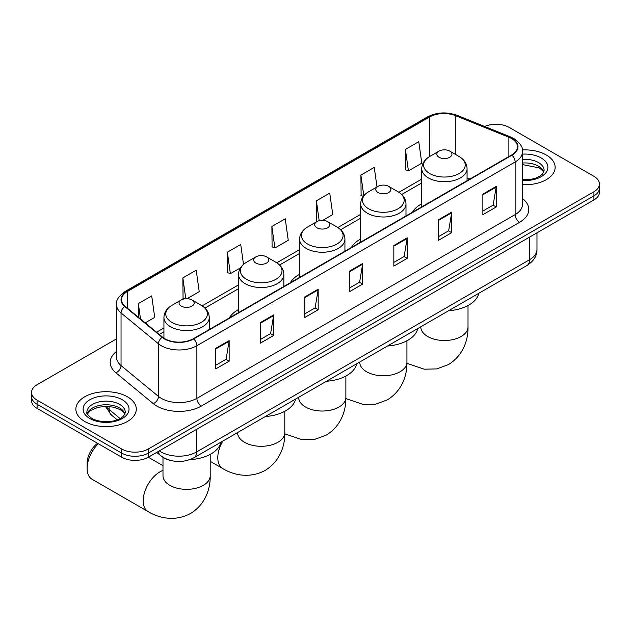 <?xml version="1.0" encoding="UTF-8"?>
<svg xmlns="http://www.w3.org/2000/svg" width="631" height="631" viewBox="0 0 631 631"><rect width="100%" height="100%" fill="white"/><g stroke="black" fill="none" stroke-linecap="round" stroke-linejoin="round"><path stroke-width="0.95" d="M238.534 309.561A33.364 19.261 0 0 0 229.376 317.914M299.607 274.304A33.364 19.261 0 0 0 290.441 282.656M360.672 239.046A33.364 19.261 0 0 0 351.514 247.399M421.745 203.789A33.364 19.261 0 0 0 412.579 212.134M169.621 460.22A18.883 10.901 180 0 1 161.993 456.647M116.498 338.879L37.079 384.729A18.883 10.901 0 0 0 31.55 392.443L31.55 400.661A18.883 10.901 0 0 0 37.079 408.375L121.649 457.199A18.883 10.901 0 0 0 148.356 457.199L593.921 199.956A18.883 10.901 0 0 0 599.45 192.25L599.45 188.141A18.883 10.901 0 0 1 593.921 195.847A18.883 10.901 0 0 0 599.45 188.141L599.45 184.023A18.883 10.901 0 0 0 593.921 176.317L509.351 127.494A18.883 10.901 0 0 0 484.663 126.476M31.55 392.443A18.883 10.901 0 0 0 37.079 400.149L121.649 448.98A18.883 10.901 0 0 0 148.356 448.98L148.356 453.09L593.921 195.847L148.356 453.09A18.883 10.901 0 0 1 121.649 453.09A18.883 10.901 0 0 0 148.356 453.09L148.356 457.199M37.079 400.149L37.079 404.258L121.649 453.09L37.079 404.258A18.883 10.901 0 0 1 31.55 396.552A18.883 10.901 0 0 0 37.079 404.258L37.079 408.375M546.288 154.989A30.217 17.447 0 0 0 522.389 149.941A30.217 17.447 0 0 1 546.288 154.989A30.217 17.447 0 0 1 555.138 167.325A30.217 17.447 0 0 0 546.288 154.989M127.438 396.812A30.217 17.447 0 0 0 94.508 393.026A30.217 17.447 0 0 0 75.862 409.148A30.217 17.447 0 0 0 84.712 421.476A30.217 17.447 0 0 0 117.634 425.262A30.217 17.447 0 0 0 136.288 409.148A30.217 17.447 0 0 0 127.438 396.812A30.217 17.447 0 0 0 94.508 393.026A30.217 17.447 0 0 0 75.862 409.148A30.217 17.447 0 0 0 84.712 421.476A30.217 17.447 0 0 0 117.634 425.262A30.217 17.447 0 0 0 136.288 409.148A30.217 17.447 0 0 0 127.438 396.812M511.575 138.536A20.145 11.626 180 0 1 517.475 146.763A20.145 11.626 180 0 1 511.575 154.989L193.315 338.729A20.145 11.626 180 0 1 162.569 337.175L125.175 306.343A20.145 11.626 180 0 1 121.531 299.67A20.145 11.626 180 0 1 127.43 291.451L429.679 116.948A20.145 11.626 180 0 1 455.479 115.647L508.886 137.235A20.145 11.626 180 0 1 511.575 138.536M511.93 138.331A20.649 11.918 0 0 0 509.17 136.998L455.763 115.41A20.649 11.918 0 0 0 429.325 116.743L127.076 291.246A20.649 11.918 0 0 0 124.764 306.508L162.159 337.34A20.649 11.918 0 0 0 193.67 338.934L511.93 155.194A20.649 11.918 0 0 0 511.93 138.331M215.794 348.32L215.794 368.875L229.148 361.169L229.148 340.606L215.794 348.32M215.794 365.231L226.079 359.291L229.092 341.292A5.032 2.91 -120 0 0 229.148 340.606M225.993 359.339L229.148 361.169M260.303 322.615L260.303 343.177L273.657 335.471L273.657 314.908L260.303 322.615M260.303 339.525L270.589 333.594L273.602 315.595A5.032 2.91 -120 0 0 273.657 314.908M270.502 333.641L273.657 335.471M304.82 296.917L304.82 317.48L318.174 309.766L318.174 289.211L304.82 296.917M304.82 313.828L315.106 307.896L318.119 289.889A5.032 2.91 -120 0 0 318.174 289.211M315.011 307.944L318.174 309.766M482.865 194.127L482.865 214.682L496.218 206.976L496.218 186.413L482.865 194.127M482.865 211.038L493.15 205.099L496.163 187.099A5.032 2.91 -120 0 0 496.218 186.413M493.056 205.154L496.218 206.976M438.348 219.825L438.348 240.379L451.701 232.673L451.701 212.119L438.348 219.825M438.348 236.735L448.633 230.796L451.654 212.797A5.032 2.91 -120 0 0 451.701 212.119M448.546 230.851L451.701 232.673M393.839 245.522L393.839 266.085L407.192 258.371L407.192 237.816L393.839 245.522M393.839 262.433L404.124 256.494L407.137 238.494A5.032 2.91 -120 0 0 407.192 237.816M404.037 256.549L407.192 258.371M349.329 271.22L349.329 291.782L362.683 284.068L362.683 263.513L349.329 271.22M349.329 288.13L359.615 282.191L362.628 264.192A5.032 2.91 -120 0 0 362.683 263.513M359.52 282.246L362.683 284.068M522.507 184.709A30.217 17.447 0 0 0 555.138 167.325A30.217 17.447 0 0 1 522.507 184.709M148.356 448.98L593.921 191.737A18.883 10.901 0 0 0 599.45 184.023M187.084 298.684L199.222 291.672L196.209 270.194L182.856 277.9L183.069 298.337M145.209 322.859L154.713 317.369L151.7 295.892L138.347 303.598L138.347 317.204M322.756 220.353L332.758 214.579L329.745 193.094L316.391 200.808L316.604 221.244M376.999 186.942L374.254 167.396L360.9 175.11L361.113 195.547M405.41 149.413L408.431 170.891L421.784 163.184L418.763 141.699L405.41 149.413L405.63 169.842M243.511 264.381L240.719 244.497L227.365 252.203L227.586 272.639M271.882 226.505L274.895 247.983L288.249 240.277L285.236 218.799L271.882 226.505L272.095 246.942M274.895 247.983L271.882 246.863M317.204 221.465L316.391 221.165M316.391 200.808L319.183 220.724M363.298 196.359L360.9 195.46M360.9 175.11L363.795 195.736M408.431 170.891L405.41 169.763M227.365 252.203L230.378 273.688L240.482 267.852M230.378 273.688L227.365 272.56M184.449 298.849L182.856 298.258M182.856 277.9L185.774 298.7M138.347 303.598L140.5 318.978M421.745 206.85L421.745 168.651A22.661 13.085 0 0 0 428.378 177.903A22.661 13.085 0 0 0 453.074 180.742A22.661 13.085 0 0 0 467.066 168.651C466.901 163.61 464.25 159.564 459.123 156.52L449.745 151.109A7.556 4.362 0 0 0 439.066 151.109A7.556 4.362 0 0 0 439.066 157.277A7.556 4.362 0 0 0 449.745 157.277A7.556 4.362 0 0 0 449.745 151.109L459.123 156.52A20.815 12.021 0 0 1 459.123 173.517A20.815 12.021 0 0 1 429.687 173.517A20.815 12.021 0 0 1 429.687 156.52L429.679 116.948M448.57 310.752A34.618 19.987 0 0 0 478.779 293.312M377.993 192.534A7.556 4.362 0 0 0 388.68 192.534A7.556 4.362 0 0 0 388.68 186.366L398.058 191.777A20.815 12.021 0 0 1 398.058 208.774A20.815 12.021 0 0 1 368.614 208.774A20.815 12.021 0 0 1 368.614 191.777C363.488 194.821 360.837 198.868 360.672 203.916A22.661 13.085 0 0 0 367.313 213.168A22.661 13.085 0 0 0 392.009 215.999A22.661 13.085 0 0 0 405.993 203.916C405.828 198.868 403.185 194.821 398.058 191.777L388.68 186.366A7.556 4.362 0 0 0 377.993 186.366A7.556 4.362 0 0 0 377.993 192.534M387.497 346.009A34.618 19.987 0 0 0 417.706 328.57M316.928 227.791A7.556 4.362 0 0 0 327.607 227.791A7.556 4.362 0 0 0 327.607 221.623L336.986 227.034A20.815 12.021 0 0 1 336.986 244.031A20.815 12.021 0 0 1 307.542 244.031A20.815 12.021 0 0 1 307.542 227.034C302.415 230.086 299.772 234.125 299.607 239.173A22.661 13.085 0 0 0 306.24 248.425A22.661 13.085 0 0 0 330.936 251.256A22.661 13.085 0 0 0 344.928 239.173C344.763 234.125 342.112 230.086 336.986 227.034L327.607 221.623A7.556 4.362 0 0 0 316.928 221.623A7.556 4.362 0 0 0 316.928 227.791M326.424 381.266A34.618 19.987 0 0 0 356.633 363.827M255.855 263.048A7.556 4.362 0 0 0 266.534 263.048A7.556 4.362 0 0 0 266.534 256.88L275.913 262.299A20.815 12.021 0 0 0 275.913 262.299A20.815 12.021 0 0 1 275.913 279.296A20.815 12.021 0 0 1 246.476 279.296A20.815 12.021 0 0 1 246.476 262.299C241.35 265.343 238.699 269.382 238.534 274.43A22.661 13.085 0 0 0 245.175 283.682A22.661 13.085 0 0 0 269.871 286.513A22.661 13.085 0 0 0 283.855 274.43C283.69 269.382 281.04 265.343 275.921 262.299L266.534 256.88A7.556 4.362 0 0 0 255.855 256.88A7.556 4.362 0 0 0 255.855 263.048M265.359 416.523A34.618 19.987 0 0 0 295.568 399.084M98.318 443.727A23.607 13.63 120 0 0 87.11 468.407L87.11 463.264A17.313 9.993 -60 0 1 97.529 443.277M87.11 468.407A23.607 13.63 120 0 0 92 479.213L148.088 511.591A23.607 13.63 -60 0 1 144.467 492.677A23.607 13.63 -60 0 1 159.888 471.878A23.607 13.63 -60 0 1 162.987 470.418M181.255 306.122A7.556 4.362 0 0 0 191.934 306.122A7.556 4.362 0 0 0 191.934 299.954L201.313 305.365A20.815 12.021 0 0 1 201.313 322.362A20.815 12.021 0 0 1 171.877 322.362A20.815 12.021 0 0 1 171.877 305.365C166.75 308.409 164.099 312.455 163.934 317.496A22.661 13.085 0 0 0 170.567 326.748A22.661 13.085 0 0 0 195.271 329.587A22.661 13.085 0 0 0 209.255 317.496C209.09 312.455 206.44 308.409 201.313 305.365L191.934 299.954A7.556 4.362 0 0 0 181.255 299.954A7.556 4.362 0 0 0 181.255 306.122M189.813 459.652A34.618 19.987 0 0 0 220.968 442.157M159.351 450.849A25.177 14.537 0 0 0 161.047 451.93A25.177 14.537 0 0 0 196.651 451.93L529.598 259.712A25.177 14.537 0 0 0 536.973 249.426C537.162 255.681 533.834 261.021 526.995 265.47L194.048 457.696A12.588 7.272 60 0 0 196.651 451.93L196.651 429.317M529.598 237.09L529.598 259.712A12.588 7.272 60 0 1 526.995 265.47M158.334 451.441A12.588 8.424 129.5 0 0 160.526 455.535L156.701 452.38M593.921 199.956L593.921 191.737M121.649 457.199L121.649 448.98M106.205 406.348A25.177 14.537 0 0 0 109.1 409.487L109.1 406.474M117.216 419.828L111.403 415.032A12.588 8.424 129.5 0 1 109.1 409.487L120.071 418.534M522.507 198.568A31.471 18.173 180 0 1 519.581 222.317L201.328 406.064A6.294 3.636 60 0 1 196.88 398.35L515.133 214.611A25.177 14.537 0 0 0 522.507 204.326L522.507 151.7A25.177 14.537 180 0 1 515.133 161.978A6.294 3.636 -120 0 0 511.93 155.194M201.328 406.064A31.471 18.173 180 0 1 156.819 406.064A31.471 18.173 180 0 1 153.294 403.635L115.891 372.803A31.471 18.173 180 0 1 116.498 351.475M161.268 398.35A25.177 14.537 0 0 0 196.88 398.35L196.88 345.717A25.177 14.537 180 0 1 158.444 343.777L121.049 312.944A25.177 14.537 180 0 1 116.498 304.607L116.498 357.241A25.177 14.537 0 0 0 121.049 365.578L158.444 396.41A25.177 14.537 0 0 0 161.268 398.35M522.507 151.7C523.351 147.764 520.457 143.379 513.831 138.536L510.518 136.927A6.294 2.95 112 0 0 509.17 136.998M510.518 136.927L457.112 115.339C446.685 111.648 436.786 112.184 427.424 116.948A6.294 3.636 60 0 1 429.325 116.743M127.076 291.246A6.294 3.636 -120 0 0 125.175 291.443C118.644 296.144 115.749 300.53 116.498 304.607M124.764 306.508A6.294 4.212 129.5 0 0 121.049 312.944L121.049 365.578A6.294 4.212 -50.5 0 1 115.891 372.803M457.112 115.339A6.294 2.95 112 0 0 455.763 115.41M162.159 337.34A6.294 4.212 129.5 0 0 158.444 343.777L158.444 396.41A6.294 4.212 -50.5 0 1 153.294 403.635M193.67 338.934A6.294 3.636 60 0 1 196.88 345.717L515.133 161.978L515.133 214.611A6.294 3.636 60 0 0 519.581 222.317M127.43 291.451L127.43 308.204M508.886 137.235L508.886 156.535M455.479 115.647L455.479 154.414M469.906 179.046L467.066 177.895M421.745 179.094L398.895 192.289M360.672 214.351L337.822 227.546M299.607 249.608L276.757 262.804M238.534 284.873L202.149 305.877M163.934 327.939L156.543 332.206M349.329 271.874L362.628 264.192M393.839 246.177L407.137 238.494M438.348 220.479L451.654 212.797M482.865 194.774L496.163 187.099M304.82 297.572L318.119 289.889M260.303 323.269L273.602 315.595M215.794 348.967L229.092 341.292M543.796 171.987A19.19 11.074 0 0 0 538.495 166.174A19.19 11.074 0 0 0 522.507 163.019M522.507 179.803L530.789 179.401L536.003 178.029L540.554 175.694L542.542 173.943L544.111 170.409A19.19 11.074 0 0 0 538.495 162.577A19.19 11.074 0 0 0 522.507 159.414M522.507 180.505A22.961 13.259 0 0 0 545.649 173.036A22.961 13.259 0 0 0 541.161 157.947A22.961 13.259 0 0 0 522.507 154.138M468.013 305.53L468.013 326.882A23.607 13.63 180 0 1 461.095 336.52A23.607 13.63 180 0 1 427.715 336.52A23.607 13.63 180 0 1 420.798 326.882L420.853 327.812M406.94 340.787L406.94 362.147A23.607 13.63 180 0 1 400.03 371.777A23.607 13.63 180 0 1 366.643 371.777A23.607 13.63 180 0 1 359.733 362.147L359.78 363.07M345.875 376.044L345.875 397.404A23.607 13.63 180 0 1 338.957 407.042A23.607 13.63 180 0 1 305.578 407.042A23.607 13.63 180 0 1 298.66 397.404L298.715 398.327M284.802 411.302L284.802 432.661A23.607 13.63 180 0 1 277.885 442.299A23.607 13.63 180 0 1 244.505 442.299A23.607 13.63 180 0 1 237.587 432.661L237.642 433.584M284.802 432.661C285.117 444.516 280.716 460.882 265.178 470.395C249.174 479.095 232.792 474.725 222.688 468.525A23.607 13.63 -60 0 1 222.775 441.108M210.202 454.375L210.202 475.735A23.607 13.63 180 0 1 203.285 485.365A23.607 13.63 180 0 1 169.905 485.365A23.607 13.63 180 0 1 162.987 475.735L163.043 476.657M124.938 413.81A19.19 11.074 0 0 0 119.638 407.997A19.19 11.074 0 0 0 100.384 405.244A19.19 11.074 0 0 0 87.204 413.81M119.638 404.392A19.19 11.074 0 0 0 98.728 401.994A19.19 11.074 0 0 0 86.889 412.232C85.879 412.824 87.496 414.859 91.724 418.329C101.591 424.103 123.518 422.494 125.261 412.232A19.19 11.074 0 0 0 119.638 404.392M89.839 418.519A22.961 13.259 0 0 0 122.311 418.519A22.961 13.259 0 0 0 122.311 399.77A22.961 13.259 0 0 0 89.839 399.77A22.961 13.259 0 0 0 89.839 418.519M194.048 457.696C183.913 462.783 173.785 462.783 163.65 457.696L160.526 455.535M536.973 249.426L536.973 232.839M111.403 415.032L105.369 406.348M427.424 116.948L125.175 291.443M421.745 182.927L401.71 194.49M360.672 218.184L340.645 229.747M299.607 253.441L279.572 265.012M238.534 288.698L204.972 308.078M163.934 331.772L159.28 334.462M543.701 172.208L542.542 170.465L539.276 167.901L522.507 164.604M468.013 326.882C468.328 338.737 463.927 355.111 448.389 364.615L436.699 368.914L424.229 369.19L406.932 363.33M467.066 180.679L467.066 168.651M421.745 168.651C421.91 163.61 424.56 159.564 429.687 156.52L439.066 151.109M406.94 362.147C407.263 374.002 402.854 390.368 387.316 399.88L375.626 404.171L363.156 404.447L345.859 398.587M405.993 215.936L405.993 203.916M360.672 242.107L360.672 203.916M377.993 186.366L368.614 191.777M345.875 397.404C346.19 409.259 341.789 425.625 326.243 435.138L314.561 439.428L302.091 439.704L284.786 433.844M344.928 251.201L344.928 239.173M299.607 277.364L299.607 239.173M316.928 221.623L307.542 227.034M222.688 468.525L210.202 461.316M283.855 286.458L283.855 274.43M238.534 312.621L238.534 274.43M255.855 256.88L246.476 262.299M210.202 475.735C210.517 487.582 206.116 503.956 190.578 513.46C174.574 522.168 158.192 517.799 148.088 511.591M209.255 329.524L209.255 317.496M163.934 338.177L163.934 317.496M181.255 299.954L171.877 305.365M162.987 465.686L148.324 457.223M162.987 457.372L162.987 475.735M124.851 414.031L123.692 412.288L120.426 409.724L113.675 407.176L106.055 406.348L97.939 407.303L90.359 410.6L87.299 414.031"/></g></svg>
